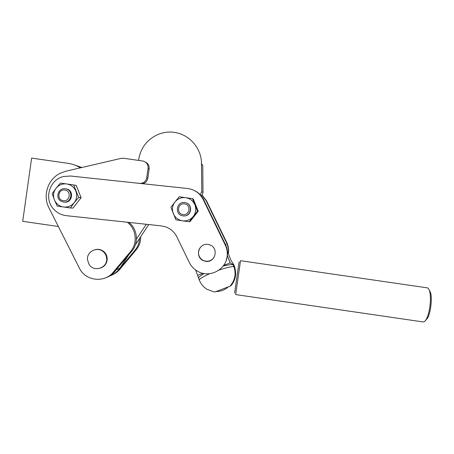 <?xml version="1.0" encoding="UTF-8"?>
<svg xmlns="http://www.w3.org/2000/svg" width="454" height="454" viewBox="0 0 454 454"><rect width="100%" height="100%" fill="white"/><g stroke="black" fill="none" stroke-linecap="round" stroke-linejoin="round"><path stroke-width="0.68" d="M205.639 261.305L203.403 260.658C194.516 257.197 198.699 242.635 208.068 244.445L209.583 244.808C219.18 247.6 215.451 263.184 205.639 261.305M63.288 200.668C70.041 201.905 71.618 190.776 64.797 190.056C58.044 188.824 56.466 199.947 63.288 200.668M65.336 188.779C73.854 189.681 71.88 203.568 63.458 202.024L61.369 201.355C54.809 198.37 58.163 187.496 65.251 188.768L65.336 188.779M64.179 202.075C72.566 203.613 74.53 189.783 66.051 188.887M226.223 260.358L227.409 255.42C227.8 251.516 227.108 247.805 225.337 244.297L225.099 244.7L203.148 199.465C199.822 193.137 194.624 189.483 187.559 188.501L70.506 176.016L63.549 176.515C49.594 179.506 43.715 198.591 53.521 208.993C56.966 212.824 61.239 215.048 66.341 215.673L161.289 225.888L165.12 226.694C170.403 228.476 174.308 231.852 176.844 236.829L189.165 262.145C191.1 266.254 194.068 269.381 198.069 271.532C209.856 278.234 226.211 269.517 227.199 255.982C227.596 252.021 226.892 248.259 225.099 244.7M228.351 253.655L228.515 252.509C228.873 248.883 228.231 245.444 226.591 242.186L226.387 242.538L206.042 200.611L201.741 194.936M228.277 253.451L228.334 252.986C228.697 249.314 228.05 245.83 226.387 242.538M182.985 214.521C189.772 215.763 191.372 204.606 184.511 203.88C177.718 202.637 176.124 213.794 182.985 214.521M184.818 202.575C193.381 203.477 191.384 217.404 182.911 215.849L182.519 215.781C174.37 214.453 176.504 201.241 184.653 202.552L184.818 202.575M185.402 202.683C193.103 203.863 191.855 216.303 184.074 215.917M70.427 207.972L57.21 206.065L54.361 199.811L52.227 193.614L55.995 188.291L60.467 183.064L66.749 183.955C71.057 184.733 74.098 187.127 75.869 191.151C77.362 195.288 76.811 199.13 74.235 202.677L70.427 207.972L73.003 208.08L81.13 197.694L78.678 197.428L74.235 202.677C71.414 206.037 67.828 207.478 63.481 207.001C59.173 206.224 56.131 203.829 54.361 199.811C52.874 195.674 53.419 191.838 55.995 188.291C58.816 184.931 62.397 183.484 66.749 183.955L73.696 184.965L78.678 197.428M81.13 197.694L76.221 185.419L73.696 184.965M185.76 197.683L192.519 198.67L194.925 204.902C196.417 209.044 195.867 212.898 193.268 216.456L189.204 221.739L182.446 220.792C186.815 221.268 190.425 219.821 193.268 216.456L197.513 211.167L194.925 204.902C193.149 200.867 190.09 198.46 185.76 197.683C181.384 197.206 177.775 198.653 174.938 202.019L179.216 196.758L185.76 197.683M175.908 219.821L182.446 220.792C178.11 220.008 175.057 217.602 173.28 213.573C171.788 209.425 172.344 205.577 174.938 202.019L170.92 207.33L175.908 219.821M192.519 198.67L193.268 198.92L198.194 211.224L190.01 221.643L189.204 221.739M198.194 211.224L197.513 211.167M226.591 242.186L206.508 200.799L201.854 194.845M225.337 244.297L203.687 199.681C201.695 195.685 198.71 192.695 194.721 190.703M95.153 249.626C98.632 248.826 101.69 249.638 104.324 252.055C106.049 253.792 107.008 255.874 107.201 258.315C107.212 263.019 105.05 266.26 100.714 268.036M87.469 259.705C86.515 251.249 98.002 245.96 103.796 252.197C105.527 253.939 106.486 256.033 106.679 258.479C107.757 267.888 94.035 272.587 89.12 264.5L87.469 259.705M104.165 252.095L102.371 251.039L104.165 252.095M105.941 262.866L107.206 259.444L105.941 262.866M110.209 275.669C113.483 274.46 116.258 272.519 118.522 269.852L134.98 250.228C137.795 246.8 139.321 242.867 139.565 238.429M112.376 274.732C115.316 273.512 117.813 271.685 119.873 269.256L136.149 249.848C139.264 246.028 140.78 241.653 140.695 236.716M137.397 183.149L140.462 183.405C143.884 183.087 145.961 181.248 146.704 177.889L148.083 168.264C148.248 164.348 146.438 161.925 142.641 160.988L123.528 158.253L121.173 158.355L65.909 171.203L60.507 173.122C47.959 178.921 42.404 195.555 48.913 207.79L79.524 268.399C85.585 281.066 104.675 283.194 113.307 272.15L130.451 251.703C137.885 243.236 136.342 228.935 127.268 222.227M142.482 183.694C145.422 183.064 147.192 181.271 147.794 178.308L149.156 168.797C149.4 165.682 148.135 163.429 145.348 162.038M106.934 277.218C110.004 275.953 112.62 274.046 114.771 271.503L131.722 251.289C138.969 243.026 137.613 229.128 128.902 222.403M116.23 269.767C113.579 273.666 110.027 276.361 105.566 277.854M109.72 275.97C114.011 274.5 117.427 271.884 119.964 268.115L128.681 254.915M146.256 224.27L136.444 239.133M135.4 244.74L148.736 224.537M200.85 195.396C202.206 194.868 202.915 193.881 202.989 192.428L202.751 165.602L201.485 163.582C201.593 148.373 189.466 134.407 174.427 132.415L172.741 132.148C167.543 131.745 162.543 132.557 157.742 134.577C147.175 139.492 140.842 147.686 138.748 159.161L138.601 160.41M200.101 194.579L201.786 191.741L201.485 163.582M202.751 165.602L201.542 164.098M235.558 275.408L234.633 266.878L233.85 264.824L230.876 260.216L227.409 251.193M219.055 270.028C226.381 267.707 231.302 266.538 233.81 266.515L234.4 266.56L234.605 267.071C236.693 273.739 235.609 279.823 231.347 285.316L229.991 286.219L215.094 291.899L214.112 291.905L206.911 289.255C203.534 287.104 201.06 284.193 199.488 280.515L199.283 280.01C199.323 279.045 202.785 276.94 209.674 273.683M229.991 286.219C235.093 280.22 236.369 273.649 233.81 266.515L233.089 264.739L233.81 265.028L234.4 266.56M221.989 289.294L222.778 288.988M199.283 280.01L198.693 278.478C198.267 277.49 200.083 275.85 204.13 273.558M223.118 266.101C228.039 264.818 231.364 264.364 233.089 264.739M198.693 278.478L197.649 275.362L202.955 273.331M197.649 275.362L195.583 269.988M223.629 265.408L230.172 262.9L227.358 255.568M201.769 246.034C198.704 248.69 197.791 251.953 199.017 255.818C199.891 257.986 201.389 259.563 203.506 260.545C207.688 262.054 211.172 261.073 213.947 257.6M230.172 262.9L233.81 265.028M75.041 165.177L81.907 167.486M58.356 226.489L22.7 221.319L31.638 158.1L67.992 163.321C72.419 163.968 76.539 165.477 80.347 167.849M234.61 293.034L239.116 261.799L234.61 293.034M235.671 294.578L423.111 321.943C424.195 322.068 425.313 321.046 426.471 318.89C429.751 312.965 431.499 298.233 429.711 291.655C429.172 289.521 428.44 288.267 427.515 287.881L240.535 260.698L235.671 294.459M234.746 292.109L238.986 262.73L234.746 292.109M428.99 289.544L430.63 292.819C432.293 298.925 430.687 312.528 427.634 318.021L425.256 320.757M226.347 241.693L226.143 242.033M206.508 200.799L206.042 200.611M225.076 243.764L224.838 244.161M203.687 199.681L203.148 199.465M118.522 269.852L119.873 269.256M134.98 250.228L136.149 249.848M113.307 272.15L114.771 271.503M130.451 251.703L131.722 251.289M146.704 177.889L147.794 178.308M148.083 168.264L149.156 168.797M116.269 269.716L119.964 268.115M202.989 192.428L201.786 191.741M225.61 244.842C226.234 244.348 226.132 244.144 225.303 244.224M104.324 252.055L103.796 252.197M140.462 183.405L140.819 183.512M216.093 291.547C220.661 291.525 224.73 289.975 228.294 286.894M430.63 292.819L429.711 291.655M427.634 318.021L426.471 318.89"/></g></svg>

